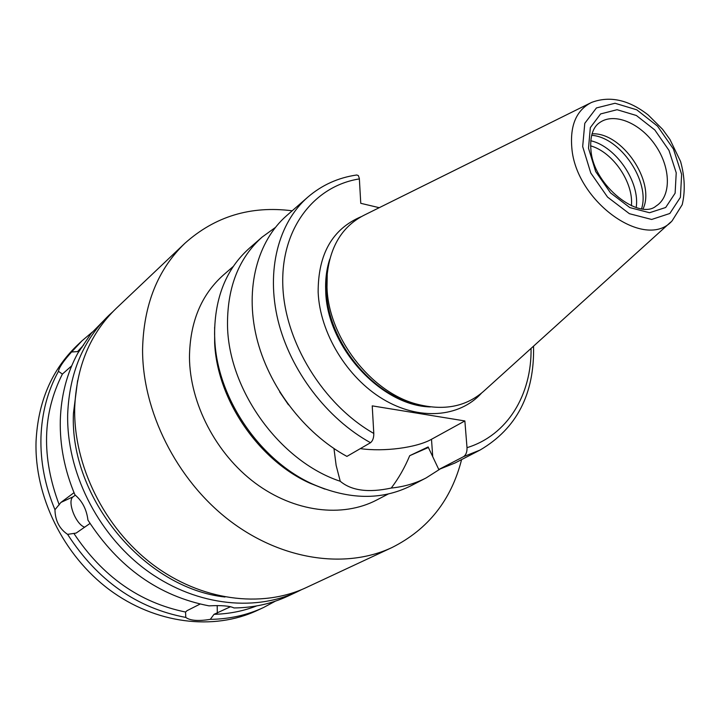 <?xml version="1.0" encoding="UTF-8"?>
<svg xmlns="http://www.w3.org/2000/svg" width="721" height="721" viewBox="0 0 721 721"><rect width="100%" height="100%" fill="white"/><g stroke="black" fill="none" stroke-linecap="round" stroke-linejoin="round"><path stroke-width="1.08" d="M360.329 448.624C383.797 451.968 416.576 447.741 431.491 439.296L464.865 420.947L467.01 447.669C467.154 451.851 466.054 454.825 463.693 456.591L438.792 469.506L428.13 446.948L409.708 455.69C404.76 467.587 398.605 478.374 391.233 488.054C368.449 492.948 351.451 490.686 340.249 481.267C279.378 461.233 227.439 388.763 227.494 323.621C227.566 286.543 239.102 257.703 262.111 237.101L275.296 227.53M333.967 448.561L336.148 465.46L340.249 481.267M370.522 442.712C326.775 418.631 290.221 370.414 278.009 320.376C265.878 270.294 278.486 222.726 307.831 197.121L286.607 215.678C257.496 241.084 244.807 287.895 256.46 336.959C268.194 385.978 303.92 433.024 346.909 456.402L370.522 442.712C372.766 440.855 373.857 437.764 373.793 433.447L372.225 405.869L464.865 420.947M379.237 207.693L360.761 203.313L359.337 178.393L358.355 175.582L356.769 174.987C338.23 177.654 321.917 185.036 307.831 197.121M439.828 469.2L426.084 477.951L410.817 485.846C381.589 500.419 348.919 499.86 312.806 484.17C259.848 460.575 217.336 398.136 214.804 340.213L214.579 334.084C214.768 297.449 226.295 268.897 249.169 248.412L262.111 237.101M426.084 477.951C415.476 483.43 403.859 486.801 391.233 488.054M288.472 404.841L279.685 391.936M428.409 447.48L409.708 455.69M463.693 456.591L480.042 450.066L454.996 463.008L438.792 469.506M109.15 315.095L91.098 333.526L77.814 353.209C66.9 373.145 61.06 395.568 60.294 420.469C59.753 445.461 64.638 470.263 74.939 494.867C82.266 500.987 86.61 509.423 87.962 520.165C118.695 567.616 159.035 596.177 208.991 605.856C221.563 605.216 229.891 605.91 233.974 607.947C253.459 607.749 271.493 603.792 288.076 596.06L297.458 591.68C252.864 612.607 192.606 605.045 144.651 568.914C96.767 532.765 66.323 470.894 67.684 414.07C69.414 373.036 83.239 340.042 109.15 315.095L112.764 311.796M71.712 365.826L62.394 374.082L58.455 371.333C59.077 367.494 63.457 361.041 71.586 351.992L77.598 351.596L82.05 347.288M90.017 523.455L76.129 533.08L67.594 534.36C59.419 528.844 55.211 520.643 54.958 509.738L60.924 502.429L73.984 492.704M75.363 495.129L73.227 496.724C66.665 500.662 75.687 524.509 84.718 527.195M230.612 606.667L214.02 614.328L210.307 619.357C198.293 621.304 190.119 620.664 185.793 617.419L185.549 612.03L187.063 610.66L200.096 604.063M301.847 589.517L297.458 591.68M256.658 605.928C243.292 611.12 229.089 613.913 214.02 614.328M185.549 612.03C139.64 602.621 102.427 576.43 73.903 533.468M59.23 504.871C41.313 457.267 42.368 413.665 62.394 374.082M275.449 601.125L263.525 607.524C247.177 615.139 229.44 619.087 210.307 619.357M185.793 617.419C136.846 608.182 97.443 580.495 67.594 534.36M54.958 509.738C44.981 485.783 40.313 461.593 40.962 437.178C41.827 412.845 47.658 390.899 58.455 371.333M71.586 351.992L81.969 340.853L92.288 332.102M263.525 607.524L257.28 610.435C213.695 630.884 155.366 623.98 109.268 589.634C63.241 555.26 34.302 496.129 36.05 441.423C38.024 401.912 51.66 369.972 76.967 345.593L81.969 340.853M324.874 489.099L310.084 483.259C258.478 460.268 217.129 399.524 214.651 343.088L214.633 327.181M388.259 494.002L376.614 500.059C342.322 517.984 294.24 512.207 255.054 482.962C215.921 453.707 189.83 403.354 189.461 357.255C189.884 322.233 201.195 294.817 223.402 275.025L233.307 266.41M461.593 459.601C451.31 500.068 428.112 529.385 391.999 547.536C345.323 569.473 280.811 560.217 228.548 519.787C176.366 479.348 142.271 411.042 142.578 349.325C143.614 304.785 157.71 269.447 184.873 243.31C215.002 216.363 250.773 205.521 292.194 210.793M391.999 547.536L306.335 587.534C261.525 608.569 200.862 600.845 152.501 564.318C104.203 527.772 73.416 465.306 74.696 408.014C76.363 366.647 90.224 333.426 116.261 308.345L184.873 243.31M224.988 597.015C144.597 588.399 69.306 498.04 73.443 413.286L77.616 380.562M77.598 351.596L83.618 345.017M590.589 145.849C612.931 152.005 633.858 182.746 631.389 205.782M590.724 140.739C615.923 146.426 640.14 182.007 636.201 207.54M591.617 135.314C620.204 137.134 650.36 181.431 641.582 208.693M592.022 133.854C621.79 131.907 655.804 181.872 643.078 208.856M670.674 222.14L484.827 390.214C466.712 406.833 443.622 411.358 415.566 403.805C369.945 391.287 328.271 336.653 327.001 287.291L327.244 274.07C330.497 245.194 343.169 225.376 365.277 214.615L589.769 103.31M421.722 405.418L411.862 403.066C367.746 390.962 327.55 338.266 326.334 290.563L326.568 277.783L327.992 267.752M431.491 439.296L432.708 456.285M373.793 433.447C322.927 404.481 284.48 341.583 282.794 285.074C280.938 228.458 314.113 186.054 359.382 178.907M74.056 492.749L73.56 492.975M73.227 496.724L60.924 502.429M217.201 605.55L217.318 613.12M599.475 122.75C614.022 111.98 640.437 123.039 655.542 145.489C670.89 167.768 671.494 196.4 656.146 205.99C639.617 220.581 593.743 186.324 590.968 150.491C589.345 132.123 595.789 125.148 599.475 122.75M588.507 148.202L590.328 127.599L600.602 113.936L617.068 109.709L636.373 115.495L654.812 129.969L668.971 150.347L676.226 172.815L675.117 193.192L665.681 207.495L649.549 212.731L629.821 207.585L610.516 192.877L595.699 171.589L588.507 148.202M582.676 146.561L584.785 123.318L596.438 107.943L615.031 103.256L636.769 109.817L657.516 126.13L673.441 149.049L681.624 174.329L680.417 197.293L669.836 213.479L651.667 219.463L629.388 213.695L607.551 197.094L590.787 173.013L582.676 146.561M571.834 147.967C569.905 125.238 576.467 110.061 591.508 102.454C609.786 95.569 628.685 99.741 648.197 114.972L662.563 129.275L669.953 139.468L680.597 161.522C684.824 176.933 685.365 191.326 682.201 204.71L672.116 220.842C645.692 251.142 575.98 201.925 571.834 147.967M430.383 406.923C380.904 405.887 326.694 346.504 325.712 291.041C325.216 279.568 326.568 268.933 329.767 259.145M481.457 393.197C459.457 417.468 419.198 420.911 383.013 399.164C346.837 377.507 319.809 332.796 318.15 292.176C318.069 254.044 332.435 228.872 361.257 216.651M531.071 348.387C531.737 394.82 507.512 435.259 467.01 447.669M310.084 483.259L312.806 484.17M214.651 343.088L214.804 340.213M411.862 403.066L415.566 403.805M326.568 277.783L327.244 274.07M480.042 450.066C516.804 428.481 534.64 393.837 533.549 346.152"/></g></svg>
